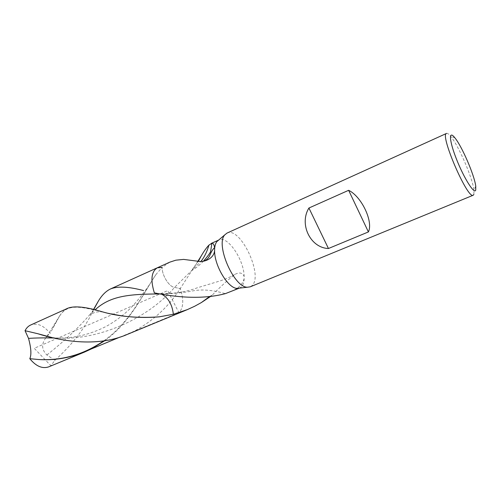 <?xml version="1.0" encoding="UTF-8"?>
<svg xmlns="http://www.w3.org/2000/svg" width="501" height="501" viewBox="0 0 501 501"><rect width="100%" height="100%" fill="white"/><g stroke="black" fill="none" stroke-linecap="round" stroke-linejoin="round"><path stroke-width="0.38" stroke-dasharray="2.5 1.88" d="M230.278 291.889L234.938 289.609C239.86 286.91 242.935 283.228 244.156 278.575L244.156 276.514C244.05 259.693 227.504 235.288 218.931 239.96L218.611 240.111M244.156 278.575C243.993 282.489 243.023 285.294 241.25 286.998L239.365 288.125M226.984 233.103C240.255 225.982 263.827 275.938 251.922 285.708L250.187 286.841M446.535 133.429C447.443 133.078 448.865 134.099 450.8 136.491C458.741 145.966 472.468 177.742 473.927 190.017L473.865 194.476M197.789 261.403L180.266 288.513L174.523 287.43C169.037 286.722 162.03 275.519 162.073 267.415L155.999 274.498C144.307 291.369 131.156 321.955 104.715 340.736M169.764 262.167L162.073 267.415L157.289 267.803M209.462 296.636L212.499 294.889L210.42 296.542M159.932 293.949L154.339 292.866L160.796 293.93C170.277 293.93 180.285 293.054 190.831 291.306C200.525 288.996 212.029 289.778 225.331 293.649M212.499 294.889C219.732 287.405 227.116 280.623 234.656 274.542C239.334 271.968 242.503 272.625 244.156 276.514M93.43 309.643C86.003 326.79 73.159 343.699 54.91 360.363L50.833 365.674L34.243 348.289L167.66 290.63L178.945 312.743C183.523 307.883 183.961 299.805 180.266 288.513C183.961 299.805 183.523 307.883 178.945 312.743L177.179 313.82M127.423 334.361L134.544 331.086C153.838 320.321 169.081 306.13 180.266 288.513L174.523 287.43C169.037 286.722 162.03 275.519 162.073 267.415M67.979 308.159C64.823 309.637 62.043 312.229 59.625 315.931L50.075 333.365C43.844 325.487 37.356 322.707 30.63 325.03M54.91 360.363L46.887 354.984C41.808 349.948 41.295 344.463 45.334 338.526L46.737 336.528M46.962 336.246L50.075 333.365M91.314 348.947L48.71 366.864M178.945 312.743L120.102 337.054M53.964 338L56.77 337.993C95.747 340.874 146.279 320.371 174.523 287.43L200.957 261.39M175.857 260.182L183.604 259.399M46.887 354.984C64.328 341.093 78.663 327.635 89.879 314.609L94.896 310M53.018 327.685L59.475 316.256C67.184 303.925 78.413 305.979 102.824 311.991L111.56 313.864M103.713 340.893C130.36 322.243 144.05 291.858 155.986 274.535L156.794 273.427M454.864 137.806L450.794 136.491M475.756 186.153L473.927 190.017M203.469 261.109C200.087 264.591 196.83 267.352 193.699 269.394L191.232 270.872L198.327 261.422M199.542 261.441L204.101 260.99M234.656 274.542C231.061 276.665 226.201 278.794 220.077 280.936L196.962 287.906C192.584 289.716 185.896 291.382 176.909 292.897L159.349 293.843M51.941 337.517L56.77 337.993C73.785 338.444 90.362 334.518 106.513 326.226C115.355 321.273 123.309 315.304 130.385 308.309C135.038 303.675 140.819 296.667 147.72 287.286L155.999 274.498M93.643 309.693L89.879 314.609L94 312.781C96.292 311.841 99.236 311.578 102.824 311.991L101.979 311.71M45.334 338.526L46.806 336.54M47.013 336.259L59.625 315.931"/><path stroke-width="0.75" d="M239.365 288.125L237.105 288.376C228.112 288.488 214.265 265.461 214.597 250.563L214.666 248.483C214.898 245.465 215.637 243.16 216.883 241.588L218.611 240.111M473.865 194.476L473.232 195.221L250.187 286.841L247.419 287.23C233.948 287.662 215.248 244.444 224.767 234.881L226.984 233.103M475.725 190.13C474.366 194.601 464.045 178.318 456.618 159.506C449.103 140.662 448.508 129.615 454.864 137.806C461.947 146.33 474.403 175.156 475.756 186.153L475.725 190.13M473.232 195.221C467.746 199.83 439.39 134.193 446.535 133.429M348.633 190.305L368.404 231.932C373.47 221.667 361.603 196.53 348.633 190.305L308.923 208.021L328.443 248.509C310.457 247.957 298.89 224.216 308.923 208.021M368.404 231.932L328.443 248.509M200.957 261.39C204.414 257.082 207.063 251.659 208.917 245.133C206.525 247.632 203.963 251.245 201.22 255.967L197.789 261.403M214.597 250.563C213.977 258.41 205.003 261.967 199.542 261.441L183.604 259.399L175.857 260.182L169.764 262.167L157.289 267.803L162.073 267.415M208.917 245.133L211.904 243.286C213.144 243.073 214.04 244.544 214.597 247.688L214.666 248.483M210.42 296.542L201.383 302.548L194.695 306.236L187.28 309.649L173.346 314.259C172.263 304.671 168.442 298.02 161.879 294.306C168.442 298.02 172.263 304.671 173.346 314.259L159.299 316.839C137.681 318.317 118.568 316.607 101.979 311.71C85.99 306.869 74.655 305.685 67.979 308.159L30.63 325.03C28.256 326.12 26.396 328.011 25.05 330.704L37.995 333.772C58.454 340.336 96.042 348.107 127.423 334.361L187.28 309.649M159.349 293.843L154.339 292.866C150.388 279.902 151.371 271.548 157.289 267.803C151.371 271.548 150.388 279.902 154.339 292.866C174.893 297.087 201.734 299.905 225.331 293.649L239.409 288.119M178.945 312.743L177.179 313.82M29.791 358.691C36.009 366.281 42.316 369.005 48.71 366.864L84.375 352.134C69.201 358.109 53.908 360.563 38.483 359.505L29.791 358.691C31.582 354.896 31.162 348.132 28.532 338.394L25.05 330.704M143.618 290.586C128.732 286.622 117.71 286.071 110.558 288.92C105.899 291.156 101.809 295.271 98.277 301.251L93.43 309.643M104.715 340.736L91.314 348.947L84.375 352.134M120.102 337.054L91.314 348.947M201.383 302.548L209.462 296.636M28.532 338.394C35.609 337.906 44.082 337.774 53.964 338M94.896 310C110.207 295.703 129.333 294.074 159.932 293.949M111.56 313.864C126.083 317.221 141.996 318.21 159.299 316.839M38.483 359.505C61.986 360.826 83.73 354.62 103.713 340.893M216.883 241.588L224.78 234.863M237.105 288.376L247.419 287.23M446.529 133.429L226.966 233.109M198.327 261.422L201.22 255.967M204.101 260.99C206.656 260.025 208.61 258.053 209.957 255.072C211.466 251.414 213.013 248.953 214.597 247.688M211.904 243.286L210.57 251.803C209.193 254.27 206.825 257.376 203.469 261.109M211.09 243.499L218.649 240.085M37.995 333.772L51.941 337.517M98.277 301.251L93.643 309.693M157.289 267.803L110.558 288.92"/></g></svg>
